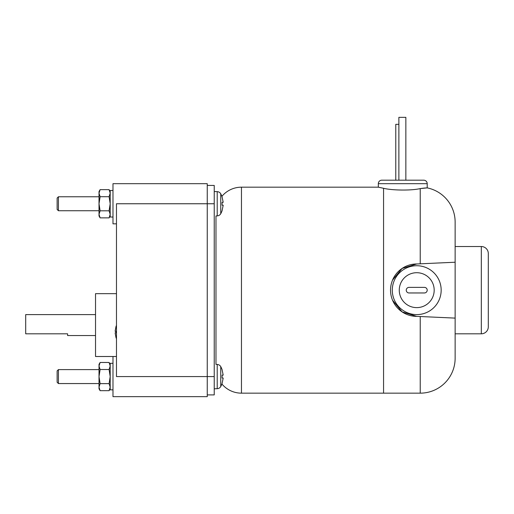 <?xml version="1.0" encoding="UTF-8"?>
<svg xmlns="http://www.w3.org/2000/svg" width="514" height="514" viewBox="0 0 514 514"><rect width="100%" height="100%" fill="white"/><g stroke="black" fill="none" stroke-linecap="round" stroke-linejoin="round"><path stroke-width="0.77" d="M409.048 292.961A2.795 2.795 0 0 1 406.253 290.166A2.795 2.795 0 0 1 409.048 287.377L424.41 287.377A2.795 2.795 0 0 1 427.205 290.166A2.795 2.795 0 0 1 424.41 292.961L409.048 292.961M416.726 272.709A17.457 17.457 0 0 0 399.269 290.166A17.457 17.457 0 0 0 416.726 307.623A17.457 17.457 0 0 0 434.182 290.166A17.457 17.457 0 0 0 416.726 272.709M455.134 333.811L455.134 358.245L455.134 318.108L455.134 333.811L481.316 333.811A6.984 6.984 0 0 0 488.3 326.827L488.3 253.511A6.984 6.984 0 0 0 481.316 246.527L455.134 246.527L455.134 318.108L416.726 316.361A26.195 26.195 0 0 1 390.537 290.166A26.195 26.195 0 0 1 416.726 263.971L455.134 262.23L455.134 222.087L455.134 246.527M416.726 265.725A24.441 24.441 0 0 0 392.291 290.166A24.441 24.441 0 0 0 416.726 314.607A24.441 24.441 0 0 0 441.166 290.166A24.441 24.441 0 0 0 416.726 265.725M405.854 180.189L381.812 180.189L423.709 180.189L405.854 180.189L405.854 117.346L398.877 117.346L398.877 180.189L398.883 124.33M398.877 124.33L395.78 124.33L395.78 180.189M99.016 369.598L58.429 369.598L57.125 370.902L57.125 382.249L58.429 383.56L99.016 383.56M455.134 358.245A34.913 34.913 0 0 1 420.221 393.159L383.56 393.159L383.56 188.291C391.803 190.353 410.68 190.778 420.221 188.606L427.205 187.88A34.913 34.913 0 0 1 455.134 222.087M392.535 280.124L402.102 268.436L416.726 263.971M416.726 316.361L402.102 311.895L392.535 300.215M99.016 196.772L58.429 196.772L57.125 198.083L57.125 209.429L58.429 210.74L99.016 210.74M58.429 369.598L58.429 383.56M221.907 196.322A25.488 25.488 0 0 1 241.464 187.173L378.323 187.173L378.323 183.684A3.489 3.489 0 0 1 381.812 180.189M423.709 180.189A3.489 3.489 0 0 1 427.205 183.684L427.205 187.88L426.71 187.899M426.581 187.906L424.031 188.092M423.497 188.143L420.221 188.606L420.221 263.817M383.56 188.291L383.56 393.159L383.56 188.291L378.323 187.173M58.429 196.772L58.429 210.74M99.016 376.576L99.016 364.355L100.108 362.466L99.016 365.994L100.108 369.521L99.016 376.576L100.108 383.63L99.016 387.158L99.016 376.576M99.016 388.796L99.016 387.158L100.108 390.685L99.016 388.796M383.56 393.159L241.464 393.159A25.488 25.488 0 0 1 221.907 384.016M222.106 210.502L223.198 205.208L222.106 205.208L222.106 202.31L223.198 202.31L222.106 197.016M222.106 202.31L222.106 205.208M222.106 383.322L223.198 378.028L222.106 378.028L222.106 375.13L223.198 375.13L222.106 369.836M222.106 375.13L222.106 378.028M99.016 203.756L99.016 191.536L100.108 189.647L99.016 193.174L100.108 196.701L99.016 203.756L100.108 210.811L99.016 214.338L99.016 203.756M99.016 215.976L99.016 214.338L100.108 217.865L99.016 215.976M215.976 364.42L215.976 215.919M214.229 191.536L217.216 191.645A4.189 4.189 0 0 1 220.744 193.823A20.952 20.952 0 0 1 222.144 196.978M222.144 210.541A20.952 20.952 0 0 1 220.744 213.696A4.189 4.189 0 0 1 217.216 215.874L215.976 216.041M215.976 364.297L217.216 364.465A4.189 4.189 0 0 1 220.744 366.643A20.952 20.952 0 0 1 222.144 369.797M222.144 383.36A20.952 20.952 0 0 1 220.744 386.515A4.189 4.189 0 0 1 217.216 388.693L214.229 388.796M115.926 326.865L115.117 331.312L115.926 331.312L115.926 332.815L115.117 332.815L115.926 337.261M115.913 332.083L115.926 331.312M100.108 390.685L109.097 390.685L110.189 387.158L109.097 383.63L100.108 383.63M109.097 383.63L110.189 376.576L109.097 369.521L110.189 365.994L109.097 362.466L100.108 362.466M100.108 369.521L109.097 369.521M100.108 217.865L109.097 217.865L110.189 214.338L109.097 210.811L100.108 210.811M109.097 210.811L110.189 203.756L109.097 196.701L110.189 193.174L109.097 189.647L100.108 189.647M100.108 196.701L109.097 196.701M116.472 338.784A17.463 17.463 0 0 1 115.913 337.274M115.913 326.853A17.463 17.463 0 0 1 116.472 325.343M109.097 390.685L110.189 388.796M110.189 364.355L109.097 362.466M109.097 217.865L110.189 215.976M110.189 191.536L109.097 189.647M112.984 363.308L110.189 363.308L110.189 389.843L112.984 389.843M207.251 394.906L214.229 394.906L214.229 185.425L207.251 185.425M112.984 190.488L110.189 190.488L110.189 217.024L112.984 217.024M95.527 314.607L25.7 314.607L25.7 333.811L67.597 333.811L67.597 335.552L95.527 335.552M214.229 376.576L207.251 376.576L207.251 396.654L112.984 396.654L112.984 356.504L95.527 356.504L95.527 293.661L116.472 293.661M214.229 203.756L116.472 203.756L116.472 376.576L207.251 376.576L207.251 183.684L112.984 183.684L112.984 223.834L116.472 223.834M116.472 356.504L112.984 356.504M481.316 333.811L481.316 246.527M420.221 393.159L420.221 316.521M378.323 183.684L427.205 183.684M241.464 393.159L241.464 187.173M220.744 193.823L220.744 213.696M220.744 366.643L220.744 386.515M217.216 191.645L217.216 215.874M217.216 364.465L217.216 388.693"/></g></svg>
